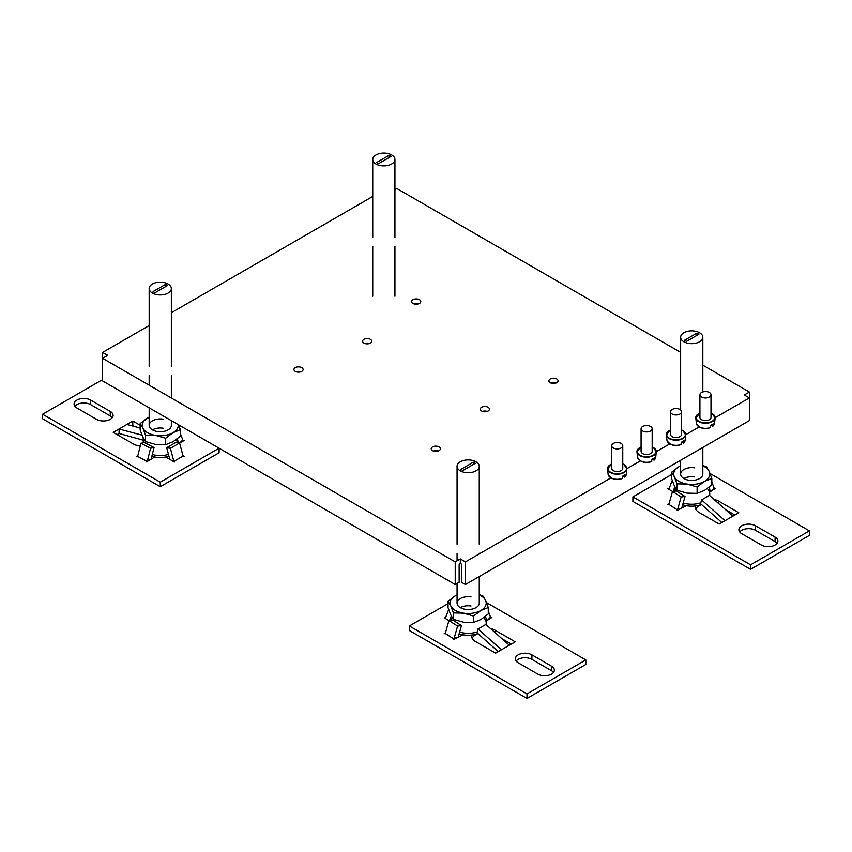 <?xml version="1.0" encoding="UTF-8"?>
<svg xmlns="http://www.w3.org/2000/svg" width="852" height="852" viewBox="0 0 852 852"><rect width="100%" height="100%" fill="white"/><g stroke="black" fill="none" stroke-linecap="round" stroke-linejoin="round"><path stroke-width="1.28" d="M481.593 407.277A4.579 2.641 0 0 0 480.262 409.141A4.579 2.641 0 0 0 483.084 411.58A4.579 2.641 0 0 0 488.068 411.015A4.579 2.641 0 0 0 489.41 409.141A4.579 2.641 0 0 0 486.588 406.702A4.579 2.641 0 0 0 481.593 407.277M412.954 299.712A4.579 2.641 0 0 0 411.623 301.576A4.579 2.641 0 0 0 414.445 304.026A4.579 2.641 0 0 0 419.429 303.45A4.579 2.641 0 0 0 420.771 301.576A4.579 2.641 0 0 0 417.949 299.137A4.579 2.641 0 0 0 412.954 299.712M295.293 367.649A4.579 2.641 0 0 0 293.951 369.512A4.579 2.641 0 0 0 296.773 371.951A4.579 2.641 0 0 0 301.768 371.387A4.579 2.641 0 0 0 303.099 369.512A4.579 2.641 0 0 0 300.277 367.074A4.579 2.641 0 0 0 295.293 367.649M363.932 339.341A4.579 2.641 0 0 0 362.59 341.205A4.579 2.641 0 0 0 365.412 343.654A4.579 2.641 0 0 0 370.407 343.079A4.579 2.641 0 0 0 371.738 341.205A4.579 2.641 0 0 0 368.916 338.766A4.579 2.641 0 0 0 363.932 339.341M432.571 446.906A4.579 2.641 0 0 0 431.229 448.77A4.579 2.641 0 0 0 434.051 451.209A4.579 2.641 0 0 0 439.046 450.644A4.579 2.641 0 0 0 440.377 448.77A4.579 2.641 0 0 0 437.555 446.331A4.579 2.641 0 0 0 432.571 446.906M550.232 378.97A4.579 2.641 0 0 0 548.901 380.833A4.579 2.641 0 0 0 551.723 383.283A4.579 2.641 0 0 0 556.707 382.708A4.579 2.641 0 0 0 558.049 380.833A4.579 2.641 0 0 0 555.227 378.394A4.579 2.641 0 0 0 550.232 378.97M102.613 352.419L107.714 355.359L102.613 358.309L102.613 380.95L455.224 584.525L459.143 582.267L459.143 564.152L460.325 563.47L461.496 564.152L461.496 582.267L465.416 584.525L465.416 561.883L460.325 558.944L455.224 561.883L102.613 358.309L102.613 352.419L149.175 325.539M551.116 383.102A4.579 2.641 180 0 1 555.834 383.102M433.444 451.038A4.579 2.641 180 0 1 438.162 451.038M364.805 343.473A4.579 2.641 180 0 1 369.523 343.473M296.166 371.781A4.579 2.641 180 0 1 300.884 371.781M413.838 303.844A4.579 2.641 180 0 1 418.556 303.844M482.477 411.409A4.579 2.641 180 0 1 487.195 411.409M702.825 365.167L749.387 392.048L744.286 394.987L749.387 397.937L715.137 417.704M394.934 189.538L396.776 188.473L680.641 352.355M171.358 312.727L372.739 196.461M699.141 426.948L685.722 434.69M669.725 443.924L656.306 451.677M640.31 460.911L626.891 468.664M610.895 477.897L465.416 561.883M749.387 392.048L749.387 420.579L465.416 584.525M460.325 563.47L460.325 558.944M455.224 584.525L455.224 561.883M367.776 343.825L366.552 343.122M415.584 303.493L416.809 304.196M375.988 154.957A11.097 6.401 -0 0 0 372.739 159.484A11.097 6.401 -0 0 0 379.587 165.405A11.097 6.401 -0 0 0 391.675 164.01A11.097 6.401 -0 0 0 394.934 159.484A11.097 6.401 -0 0 0 388.086 153.562A11.097 6.401 -0 0 0 375.988 154.957M376.68 162.487A8.85 5.112 -0 0 0 378.639 163.616L390.993 156.48A8.85 5.112 -0 0 0 389.034 155.352L376.68 162.487M389.034 157.62L389.034 155.352M672.228 480.464L668.927 489.048L667.808 488.739L672.516 491.455L668.831 504.395L677.51 509.954L676.946 510.604L686.371 505.705M709.524 492.168L715.467 488.356L714.359 488.686L714.072 487.951L711.132 491.135M755.468 525.769L775.075 537.09A9.702 5.602 180 0 1 777.919 541.052A9.702 5.602 180 0 1 771.933 546.228A9.702 5.602 180 0 1 761.347 545.014L741.741 533.693A9.702 5.602 180 0 1 738.897 529.731A9.702 5.602 180 0 1 744.893 524.555A9.702 5.602 180 0 1 755.468 525.769L755.468 530.295L775.075 541.616A9.702 5.602 180 0 1 777.099 543.32M710.089 473.52L809.4 530.86L750.569 564.833L632.898 496.897L671.621 474.532M668.958 503.979L667.67 504.65L668.831 504.395M718.8 503.681L718.8 501.2L738.801 512.744L719.184 524.065L699.183 512.521A13.866 8.009 0 0 1 695.125 506.855A13.866 8.009 0 0 1 695.211 505.971M718.8 501.2A13.866 8.009 0 0 0 713.944 499.378M683.634 505.066L685.413 506.195M739.728 531.999A9.702 5.602 180 0 1 755.468 530.295M809.4 530.86L809.4 535.386L750.569 569.36L632.898 501.423L632.898 496.897M734.882 515.013L725.403 509.539M701.601 504.608A13.866 8.009 0 0 0 695.69 509.123M750.569 569.36L750.569 564.833M714.072 487.951L711.835 481.902M710.515 491.54L708.96 487.344M674.859 486.886L673.133 491.359M680.95 508.516L677.787 508.9L677.51 509.954M681.76 508.101L685.029 496.514L676.392 490.965L672.516 491.434L681.153 496.972L677.787 508.9M685.029 496.514L681.153 496.972M724.871 520.561L701.579 499.9L709.418 495.363L732.72 516.024M721.825 522.542L700.557 503.681L701.579 499.9M699.577 341.78A11.097 6.401 0 0 0 702.825 337.243A11.097 6.401 0 0 0 695.977 331.332A11.097 6.401 0 0 0 683.89 332.717A11.097 6.401 0 0 0 680.641 337.243A11.097 6.401 0 0 0 687.489 343.164A11.097 6.401 0 0 0 699.577 341.78M707.32 488.601A18.03 10.405 180 0 1 709.759 493.83A18.03 10.405 180 0 1 709.535 495.47M700.791 502.829A18.03 10.405 180 0 1 683.197 503M674.283 491.221A18.03 10.405 180 0 1 675.956 488.792M682.697 504.767A18.03 10.405 0 0 0 701.494 504.512M698.896 334.25A8.85 5.112 0 0 0 696.925 333.111L684.571 340.246A8.85 5.112 0 0 0 686.531 341.375L698.896 334.25M696.925 335.379L696.925 333.111M694.604 467.833A11.097 6.401 0 0 0 680.641 474.021A11.097 6.401 0 0 0 688.863 480.208A11.097 6.401 0 0 0 702.825 474.021L702.825 447.46M677.01 490.262L677.01 483.84L674.315 476.715L671.621 472.232L671.621 478.654L674.315 485.778L677.01 490.262L687.063 493.138L697.117 493.372L704.476 490.443L711.835 484.873L711.835 478.451L709.141 471.326A18.03 10.405 180 0 1 704.476 481.38L711.835 478.451M702.825 465.522L706.457 466.843L709.141 471.326A18.03 10.405 180 0 0 702.825 465.82M697.117 493.372L697.117 486.95L704.476 481.38A18.03 10.405 180 0 1 687.063 484.074L677.01 483.84M697.117 486.95L687.063 484.074A18.03 10.405 180 0 1 674.315 476.715A18.03 10.405 180 0 1 678.98 466.662L671.621 472.232M680.641 465.778L678.98 466.662A18.03 10.405 0 0 1 680.641 465.82M694.604 476.896A11.097 6.401 0 0 0 683.89 478.547M448.663 609.542L445.362 618.126L444.243 617.817L448.94 620.533L445.266 633.473L453.946 639.032L453.381 639.682L462.806 634.772M485.959 621.246L491.902 617.434L490.795 617.764L490.507 617.029L487.568 620.213M531.904 654.847L551.51 666.168A9.702 5.602 180 0 1 554.354 670.13A9.702 5.602 180 0 1 548.358 675.306A9.702 5.602 180 0 1 537.782 674.092L518.176 662.771A9.702 5.602 180 0 1 515.332 658.809A9.702 5.602 180 0 1 521.317 653.633A9.702 5.602 180 0 1 531.904 654.847L531.904 659.373L551.51 670.694A9.702 5.602 180 0 1 553.523 672.388M486.513 602.598L585.835 659.938L526.994 693.901L409.333 625.975L448.056 603.61M445.383 633.057L444.094 633.728L445.266 633.473M495.225 632.759L495.225 630.278L515.236 641.822L495.619 653.143L475.618 641.599A13.866 8.009 0 0 1 471.55 635.933A13.866 8.009 0 0 1 471.635 635.049M495.225 630.278A13.866 8.009 0 0 0 490.379 628.457M460.069 634.133L461.848 635.272M516.152 661.067A9.702 5.602 180 0 1 531.904 659.373M585.835 659.938L585.835 664.464L526.994 698.438L409.333 630.501L409.333 625.975M511.306 644.091L501.828 638.617M478.036 633.686A13.866 8.009 0 0 0 472.125 638.201M526.994 698.438L526.994 693.901M490.507 617.029L488.271 610.969M486.939 620.618L485.395 616.422M451.294 615.964L449.568 620.437M457.386 637.594L454.222 637.978L453.946 639.032M458.184 637.179L461.464 625.581L452.827 620.043L448.951 620.512L457.588 626.05L454.222 637.978M461.464 625.581L457.588 626.05M501.306 649.639L478.004 628.978L485.853 624.441L509.155 645.102M498.26 651.62L476.992 632.759L478.004 628.978M476.012 470.847A11.097 6.401 0 0 0 479.261 466.321A11.097 6.401 0 0 0 472.413 460.399A11.097 6.401 0 0 0 460.325 461.795A11.097 6.401 0 0 0 457.066 466.321A11.097 6.401 0 0 0 463.914 472.242A11.097 6.401 0 0 0 476.012 470.847M483.744 617.668A18.03 10.405 180 0 1 486.194 622.908A18.03 10.405 180 0 1 485.97 624.548M477.226 631.907A18.03 10.405 180 0 1 459.633 632.077M450.708 620.299A18.03 10.405 180 0 1 452.391 617.87M459.132 633.845A18.03 10.405 0 0 0 477.929 633.59M475.32 463.318A8.85 5.112 0 0 0 473.361 462.189L461.007 469.324A8.85 5.112 0 0 0 462.966 470.453L475.32 463.318M473.361 464.457L473.361 462.189M471.039 596.911A11.097 6.401 0 0 0 457.066 603.099A11.097 6.401 0 0 0 465.288 609.287A11.097 6.401 0 0 0 479.261 603.099L479.261 576.538M453.445 619.34L453.445 612.907L450.751 605.793L448.056 601.299L448.056 607.732L450.751 614.846L453.445 619.34L463.499 622.216L473.552 622.45L480.911 619.521L488.271 613.951L488.271 607.529L485.576 600.404A18.03 10.405 180 0 1 480.911 610.458L488.271 607.529M479.261 594.6L482.882 595.91L485.576 600.404A18.03 10.405 180 0 0 479.261 594.898M473.552 622.45L473.552 616.017L480.911 610.458A18.03 10.405 180 0 1 463.499 613.152L453.445 612.907M473.552 616.017L463.499 613.152A18.03 10.405 180 0 1 450.751 605.793A18.03 10.405 180 0 1 455.415 595.74L448.056 601.299M457.066 594.856L455.415 595.74A18.03 10.405 0 0 1 457.066 594.898M471.039 605.974A11.097 6.401 0 0 0 460.325 607.625M169.793 459.366L166.683 447.715L175.906 442.401L179.591 442.976L183.073 456.054L184.192 456.363L182.967 455.65M183.073 456.054L173.861 461.379L174.383 462.018L165.693 457.002M147.279 461.433L137.641 456.416L140.963 443.253L144.446 442.561L154.042 447.545L150.559 448.237L147.279 461.433L146.523 461.944L154.798 456.991M137.768 455.948L136.533 456.747L137.641 456.416M96.532 419.333L76.925 408.012A9.702 5.602 180 0 1 74.081 404.05A9.702 5.602 180 0 1 80.067 398.874A9.702 5.602 180 0 1 90.653 400.089L110.259 411.409A9.702 5.602 180 0 1 113.103 415.371A9.702 5.602 180 0 1 107.107 420.547A9.702 5.602 180 0 1 96.532 419.333M145.543 435.148L142.859 428.034L140.165 423.54L140.165 429.972L142.859 437.087L145.543 441.581L145.543 435.148L155.596 435.393L165.65 438.258L165.65 444.691L173.02 441.751L180.379 436.192L180.379 429.759L178.622 424.839L219.102 448.205L160.272 482.179L42.6 414.242L101.431 380.269L149.175 407.831L149.175 425.34A11.097 6.401 0 0 0 157.396 431.527A11.097 6.401 0 0 0 171.358 425.34L171.358 420.643M179.506 442.965L184.33 440.452L183.169 440.708L182.85 439.962L179.687 442.87M144.329 439.856L143.594 440.282L119.088 433.487L119.088 428.961L132.816 421.037L132.816 425.563L132.22 425.904M140.165 425.276L132.816 421.037M119.088 428.961L113.199 432.358L133.2 443.903A13.866 8.009 0 0 0 140.25 446.086M168.6 456.31L166.545 457.492M154.063 457.46L151.848 456.31A18.03 10.405 -0 0 0 168.941 456.203M74.901 406.319A9.702 5.602 180 0 1 90.653 404.615L110.259 415.936A9.702 5.602 180 0 1 112.272 417.64M219.102 448.205L219.102 452.742L160.272 486.705L42.6 418.769L42.6 414.242M119.088 433.487L117.118 434.616M134.446 426.501L132.816 425.563M160.272 486.705L160.272 482.179M147.524 460.357L150.463 459.771M154.042 447.545L151.081 459.377M140.963 443.253L150.559 448.237M166.683 447.715L170.368 448.301L173.861 461.379M170.368 448.301L179.591 442.976M177.141 438.94L178.707 442.838M180.379 433.764L182.85 439.962M142.028 435.17L119.28 429.078M140.165 428.034L127.129 424.541M143.594 440.282L143.008 437.417M152.423 284.025A11.097 6.401 -0 0 0 149.175 288.562A11.097 6.401 -0 0 0 156.022 294.472A11.097 6.401 -0 0 0 168.11 293.088A11.097 6.401 -0 0 0 171.358 288.562A11.097 6.401 -0 0 0 164.511 282.64A11.097 6.401 -0 0 0 152.423 284.025M168.472 454.414A18.03 10.405 180 0 1 152.306 454.478M142.657 442.912A18.03 10.405 180 0 1 144.489 440.111M175.853 439.909A18.03 10.405 180 0 1 177.791 442.689M153.104 291.554A8.85 5.112 -0 0 0 155.075 292.694L167.429 285.558A8.85 5.112 -0 0 0 165.469 284.43L153.104 291.554M165.469 286.687L165.469 284.43M163.137 419.152A11.097 6.401 0 0 0 149.175 425.34M163.137 428.205A11.097 6.401 0 0 0 152.423 429.866M165.65 438.258L173.02 432.699A18.03 10.405 0 0 1 155.596 435.393A18.03 10.405 180 0 1 142.859 428.034A18.03 10.405 180 0 1 147.524 417.981A18.03 10.405 180 0 1 149.175 417.129L140.165 423.54M178.249 424.626A18.03 10.405 180 0 1 173.02 432.699L180.379 429.759M165.65 444.691L155.596 444.446L145.543 441.581M681.6 442.124L683.549 443.051L683.719 440.867A9.34 5.389 180 0 1 681.366 442.22L680.993 444.499A8.818 5.091 180 0 1 670.343 444.169M670.492 411.75L670.492 434.392A5.549 3.206 0 0 0 672.121 436.661A5.549 3.206 0 0 0 678.171 437.353A5.549 3.206 0 0 0 681.589 434.392L681.589 411.75A5.549 3.206 0 0 0 679.971 409.482A5.549 3.206 0 0 0 673.921 408.79A5.549 3.206 0 0 0 670.492 411.75A5.549 3.206 0 0 0 672.121 414.008A5.549 3.206 0 0 0 678.171 414.711A5.549 3.206 0 0 0 681.589 411.75M683.315 430.942A9.681 5.591 180 0 1 685.711 434.989L685.125 440.399A9.095 5.25 0 0 1 683.549 443.051L683.347 443.136M681.121 444.52C674.997 446.81 670.279 445.436 666.967 440.399A9.095 5.25 0 0 0 669.608 443.785A9.095 5.25 0 0 0 681.195 444.403L680.993 444.499M652.185 459.111L654.123 460.027L654.304 457.843A9.34 5.389 180 0 1 651.95 459.207L651.578 461.475A8.818 5.091 180 0 1 640.928 461.156M641.077 428.726L641.077 451.379A5.549 3.206 0 0 0 642.706 453.637A5.549 3.206 0 0 0 648.745 454.34A5.549 3.206 0 0 0 652.174 451.379L652.174 428.726A5.549 3.206 0 0 0 650.545 426.469A5.549 3.206 0 0 0 644.506 425.776A5.549 3.206 0 0 0 641.077 428.726A5.549 3.206 0 0 0 642.706 430.995A5.549 3.206 0 0 0 648.745 431.687A5.549 3.206 0 0 0 652.174 428.726M653.889 447.928A9.681 5.591 180 0 1 656.285 451.965L655.71 457.386A9.095 5.25 0 0 1 654.123 460.027L653.931 460.123M651.705 461.496C645.582 463.797 640.864 462.423 637.541 457.386A9.095 5.25 0 0 0 640.193 460.772A9.095 5.25 0 0 0 651.78 461.39L651.578 461.475M622.759 476.098L624.708 477.013L624.889 474.83A9.34 5.389 180 0 1 622.535 476.193L622.162 478.462A8.818 5.091 180 0 1 611.512 478.132M611.661 445.713L611.661 468.355A5.549 3.206 0 0 0 613.291 470.623A5.549 3.206 0 0 0 619.329 471.316A5.549 3.206 0 0 0 622.759 468.355L622.759 445.713A5.549 3.206 0 0 0 621.129 443.455A5.549 3.206 0 0 0 615.091 442.752A5.549 3.206 0 0 0 611.661 445.713A5.549 3.206 0 0 0 613.291 447.982A5.549 3.206 0 0 0 619.329 448.674A5.549 3.206 0 0 0 622.759 445.713M624.473 464.915A9.681 5.591 180 0 1 626.87 468.951L626.295 474.362A9.095 5.25 0 0 1 624.708 477.013L624.516 477.109M622.29 478.483C616.166 480.784 611.448 479.41 608.126 474.362A9.095 5.25 0 0 0 610.777 477.759A9.095 5.25 0 0 0 622.354 478.377L622.162 478.462M711.015 425.148L712.964 426.064L713.135 423.881A9.34 5.389 180 0 1 710.781 425.233L710.408 427.512A8.818 5.091 180 0 1 699.758 427.182M699.918 394.764L699.918 417.405A5.549 3.206 0 0 0 701.537 419.674A5.549 3.206 0 0 0 707.586 420.366A5.549 3.206 0 0 0 711.005 417.405L711.005 394.764A5.549 3.206 0 0 0 709.386 392.495A5.549 3.206 0 0 0 703.337 391.803A5.549 3.206 0 0 0 699.918 394.764A5.549 3.206 0 0 0 701.537 397.032A5.549 3.206 0 0 0 707.586 397.724A5.549 3.206 0 0 0 711.005 394.764M712.73 413.965A9.681 5.591 180 0 1 715.126 418.002L714.54 423.412A9.095 5.25 0 0 1 712.964 426.064L712.762 426.149M710.536 427.534C704.412 429.823 699.694 428.45 696.382 423.412A9.095 5.25 0 0 0 699.023 426.809A9.095 5.25 0 0 0 710.611 427.416L710.408 427.512M775.075 541.616L775.075 537.09M551.51 670.694L551.51 666.168M90.653 404.615L90.653 400.089M110.259 415.936L110.259 411.409M681.589 429.93L682.835 430.537L685.711 434.989A9.681 5.591 180 0 1 679.47 439.866A9.681 5.591 180 0 1 669.203 438.588A9.681 5.591 180 0 1 666.381 434.989A9.681 5.591 180 0 1 668.777 430.942M670.492 430.004A9.404 5.431 0 0 0 669.395 438.237A9.404 5.431 0 0 0 682.697 438.237A9.404 5.431 0 0 0 682.697 430.558A9.404 5.431 0 0 0 681.589 430.004M652.174 446.917L653.42 447.524L656.285 451.965A9.681 5.591 180 0 1 650.055 456.853A9.681 5.591 180 0 1 639.777 455.575A9.681 5.591 180 0 1 636.966 451.965A9.681 5.591 180 0 1 639.362 447.928M641.077 446.991A9.404 5.431 0 0 0 639.98 455.213A9.404 5.431 0 0 0 653.282 455.213A9.404 5.431 0 0 0 653.282 447.534A9.404 5.431 0 0 0 652.174 446.991M622.759 463.903L623.994 464.51L626.87 468.951A9.681 5.591 180 0 1 620.639 473.829A9.681 5.591 180 0 1 610.362 472.562A9.681 5.591 180 0 1 607.551 468.951A9.681 5.591 180 0 1 609.947 464.915M611.661 463.978A9.404 5.431 0 0 0 610.564 472.2A9.404 5.431 0 0 0 623.856 472.2A9.404 5.431 0 0 0 623.856 464.521A9.404 5.431 0 0 0 622.759 463.978M711.005 412.954L712.251 413.561L715.126 418.002A9.681 5.591 180 0 1 708.885 422.88A9.681 5.591 180 0 1 698.619 421.612A9.681 5.591 180 0 1 695.796 418.002A9.681 5.591 180 0 1 698.193 413.965M699.918 413.028A9.404 5.431 0 0 0 698.81 421.25A9.404 5.431 0 0 0 712.112 421.25A9.404 5.431 0 0 0 712.112 413.571A9.404 5.431 0 0 0 711.005 413.028M372.739 159.484L372.739 237.378M372.739 246.441L372.739 296.262M394.934 159.484L394.934 237.378M394.934 246.441L394.934 296.262M702.825 337.243L702.825 391.941M709.759 493.83L709.759 495.672M680.641 337.243L680.641 409.95M680.641 460.272L680.641 474.021M479.261 466.321L479.261 544.215M479.261 553.278L479.261 553.896M486.194 622.908L486.194 624.75M457.066 466.321L457.066 544.215M457.066 553.278L457.066 560.818M457.066 583.46L457.066 603.099M149.175 288.562L149.175 366.456M149.175 375.519L149.175 385.189M171.358 288.562L171.358 366.456M171.358 375.519L171.358 398.001M685.125 440.399L683.506 443.147M666.967 440.399L666.381 434.989L670.492 429.93M655.71 457.386L654.08 460.123M637.541 457.386L636.966 451.965L641.077 446.917M626.295 474.362L624.665 477.109M608.126 474.362L607.551 468.951L611.661 463.903M714.54 423.412L712.922 426.16M696.382 423.412L695.796 418.002L699.918 412.954"/></g></svg>
